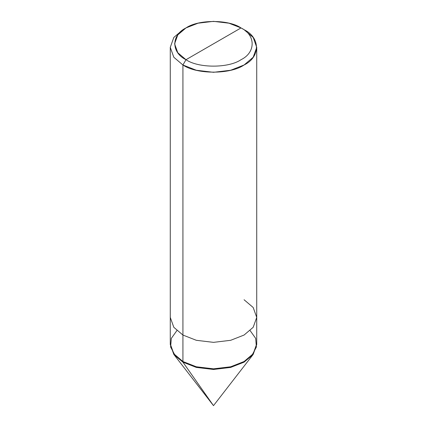 <?xml version="1.0" encoding="UTF-8"?>
<svg xmlns="http://www.w3.org/2000/svg" width="427" height="427" viewBox="0 0 427 427"><rect width="100%" height="100%" fill="white"/><g stroke="black" fill="none" stroke-linecap="round" stroke-linejoin="round"><path stroke-width="0.64" d="M256.734 317.4L253.179 327.312L244.073 335.046L230.671 340.303L213.5 342.358L196.329 340.303L182.927 335.046L182.927 64.995L196.329 70.252L213.5 72.307L230.671 70.252L244.073 64.995L253.179 57.261L256.734 47.344L256.734 344.509L253.179 354.421L244.073 362.155L230.671 367.417L213.5 369.467L196.329 367.417L182.927 362.155L196.329 367.417L213.5 369.467L230.671 367.417L244.073 362.155L252.965 354.698L213.5 405.65L182.927 362.155L182.927 361.525L174.937 355.157L170.613 347.034L171.334 338.365L176.847 330.637L171.334 338.365L170.613 347.034L174.937 355.157L182.927 361.525L196.329 366.782L213.5 368.832L230.671 366.782L244.073 361.525L253.179 353.786L256.734 343.874L253.179 353.786L244.073 361.525L230.671 366.782L213.5 368.832L196.329 366.782L182.927 361.525L196.329 366.782L213.5 368.832L230.671 366.782L244.073 361.525L252.063 355.157L256.387 347.034L255.666 338.365L250.153 330.637L255.666 338.365L256.387 347.034L252.063 355.157L244.073 361.525L230.671 366.782L213.5 368.832L196.329 366.782L182.927 361.525L173.821 353.786L170.266 343.874L173.821 353.786L182.927 361.525L182.927 335.046L196.329 340.303L213.5 342.358L230.671 340.303L244.073 335.046L253.179 327.312L256.734 317.4L253.179 307.483L244.073 299.749M252.965 354.698L256.728 344.189M174.035 354.698L213.5 405.65L182.927 362.155L174.035 354.698L170.272 344.189M170.266 47.344L170.266 344.509L173.821 354.421L182.927 362.155L182.927 335.046L173.821 327.312L170.266 317.4L173.821 327.312L182.927 335.046L182.927 64.995C196.687 74.517 230.313 74.517 244.073 64.995C260.566 57.053 260.566 37.64 244.073 29.693L241.015 27.931L185.985 59.7C171.142 52.553 171.142 35.078 185.985 27.931C198.368 19.359 228.632 19.359 241.015 27.931L241.015 27.931C255.858 35.078 255.858 52.553 241.015 59.7C228.632 68.272 198.368 68.272 185.985 59.7L182.927 64.995L173.821 57.261L170.266 47.344L173.821 37.432L182.927 29.693L173.821 37.432L170.266 47.344L173.821 57.261L182.927 64.995L185.985 59.7C198.368 68.272 228.632 68.272 241.015 59.7C255.858 52.553 255.858 35.078 241.015 27.931L185.985 59.7L177.792 52.74L174.59 43.816L177.792 34.891L185.985 27.931L182.927 29.698M256.734 47.344L253.179 37.432L244.073 29.693L241.015 27.931L228.952 23.197L213.5 21.35L198.048 23.197L185.985 27.931M241.015 27.931L244.073 29.698"/></g></svg>

